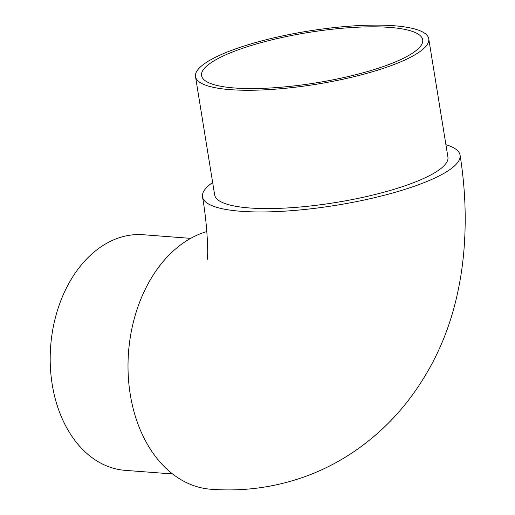 <?xml version="1.0" encoding="UTF-8"?>
<svg xmlns="http://www.w3.org/2000/svg" width="515" height="515" viewBox="0 0 515 515"><rect width="100%" height="100%" fill="white"/><g stroke="black" fill="none" stroke-linecap="round" stroke-linejoin="round"><path stroke-width="0.77" d="M172.628 473.974L125.132 470.343A118.154 83.733 -85.6 0 1 52.215 384.486A118.154 83.733 -85.6 0 1 143.157 234.731L190.647 238.361M230.199 89.642A118.154 26.883 -9.2 0 0 359.155 75.396A118.154 26.883 -9.2 0 0 428.757 38.805A118.154 26.883 -9.2 0 0 394.059 25.75A118.154 26.883 -9.2 0 0 265.103 40.003A118.154 26.883 -9.2 0 0 195.5 76.587A118.154 26.883 -9.2 0 0 230.199 89.642M195.5 76.587L214.658 194.889A118.154 26.883 -9.2 0 0 249.357 207.951A118.154 26.883 -9.2 0 0 378.313 193.698A118.154 26.883 -9.2 0 0 447.921 157.114L428.757 38.805M445.906 144.689A130.456 29.683 170.8 0 1 460.075 155.176A130.456 29.683 170.8 0 1 423.066 183.025A130.456 29.683 170.8 0 1 284.711 211.163A130.456 29.683 170.8 0 1 202.517 196.91A130.456 29.683 170.8 0 1 212.65 182.465M206.805 231.589A130.456 92.455 94.4 0 0 200.412 233.759A130.456 92.455 94.4 0 0 128.158 373.562A130.456 92.455 94.4 0 0 210.912 489.25C245.108 491.812 278.145 486.984 310.017 474.753C326.413 468.347 341.889 460.069 356.457 449.917C375.384 436.662 392.057 420.955 406.483 402.794C428.86 374.296 444.76 342.366 454.198 307.004C459.329 287.653 462.644 267.826 464.144 247.515C466.397 217.201 465.039 186.424 460.082 155.176M389.797 27.411A112 25.486 -9.2 0 0 267.555 40.923A112 25.486 -9.2 0 0 201.571 75.602A112 25.486 -9.2 0 0 234.467 87.981A112 25.486 -9.2 0 0 356.702 74.469A112 25.486 -9.2 0 0 422.686 39.79A112 25.486 -9.2 0 0 389.797 27.411M202.517 196.91C205.717 215.495 207.461 234.087 207.757 252.685L207.152 259.978"/></g></svg>
